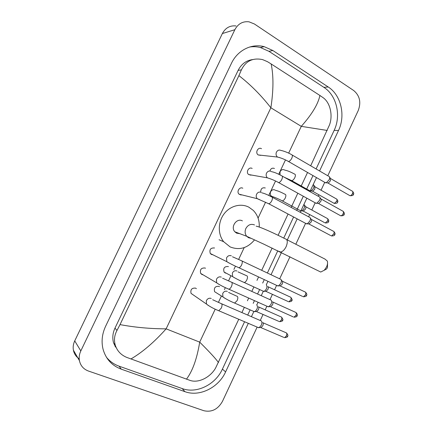 <?xml version="1.0" encoding="UTF-8"?>
<svg xmlns="http://www.w3.org/2000/svg" width="433" height="433" viewBox="0 0 433 433"><rect width="100%" height="100%" fill="white"/><g stroke="black" fill="none" stroke-linecap="round" stroke-linejoin="round"><path stroke-width="0.65" d="M115.459 345.756L114.296 344.939M79.207 358.838C76.084 356.77 74.146 353.88 73.394 350.173C72.847 347.055 73.291 343.964 74.73 340.901L222.367 33.547C225.463 27.826 230.026 25.298 236.045 25.958M257.137 327.094L222.465 401.369C217.923 409.331 211.721 412.449 203.862 410.717L88.478 371.054C83.547 369.208 80.527 365.723 79.418 360.608C78.849 357.355 79.32 354.129 80.819 350.925L234.848 29.715C238.074 23.739 242.799 21.109 249.029 21.823L254.436 23.999L353.696 90.524C359.769 95.628 361.279 102.307 358.232 110.556L327.792 175.76M324.723 182.331L321.042 190.217M318.91 194.79L318.223 196.252M315.17 202.796L311.803 210.01M309.671 214.568L308.626 216.809M305.584 223.336L295.82 244.244M289.975 256.769L279.669 278.836M276.617 285.374L274.565 289.774M272.427 294.343L269.959 299.631M266.896 306.196L265.185 309.855M263.042 314.45L260.222 320.49M319.57 170.97L338.503 130.49C345.767 115.66 341.112 95.13 328.203 86.968L272.85 50.515L264.179 46.656C251.6 43.24 237.517 50.25 231.417 63.375L105.609 326.282C102.064 333.924 101.208 341.556 103.043 349.171C105.82 358.962 111.893 365.631 121.251 369.16L184.967 391.676C199.559 397.142 218.622 387.573 225.598 371.909L248.315 323.332M251.427 316.68L253.852 311.489M256.699 304.913L258.155 302.294M261.245 295.685L263.324 291.241M266.284 284.746L267.962 281.326M271.036 274.744L281.428 252.526M287.328 239.92L297.173 218.865M300.242 212.3L306.84 198.195M309.92 191.608L316.474 177.59M116.104 347.396L115.037 346.481M106.399 357.187C109.771 361.349 113.998 364.348 119.086 366.177L182.179 388.569C196.631 394.014 215.515 384.585 222.416 369.095L244.58 321.741M316.09 168.946L334.141 130.376C341.334 115.708 336.69 95.406 323.879 87.336L268.963 51.327L260.374 47.522C256.796 46.618 253.197 46.461 249.565 47.035M247.703 315.072L250.095 309.952M253.186 303.354L254.452 300.637M257.559 294.012L259.594 289.655M262.679 283.074L264.298 279.615M267.383 273.012L277.797 250.761M283.734 238.08L293.612 216.976M296.692 210.389L303.317 196.241M306.407 189.638L312.983 175.581M252.661 59.575C246.215 60.436 241.365 64.046 238.101 70.4L114.989 328.111C112.694 333.08 112.223 338.016 113.576 342.92L117.478 349.924M327.229 130.452L301.276 126.349C311.895 114.426 318.103 104.136 319.911 95.477L323.023 97.614C330.368 102.643 333.058 115.676 329.459 125.013L310.672 165.79M307.549 172.458L300.935 186.574M297.823 193.21L291.165 207.418M288.069 214.032L278.105 235.292M272.13 248.049L261.694 270.316M258.588 276.947L256.964 280.422M253.862 287.03L251.811 291.409M248.694 298.066L247.416 300.789M244.309 307.425L241.901 312.561M238.762 319.262L215.607 367.99C210.525 377.175 198.628 383.416 190.082 380.418L126.701 357.387C120.921 354.957 117.099 350.849 115.238 345.058C113.847 340.057 114.42 335.196 116.97 330.471L120.017 324.604C134.82 327.386 150.191 328.799 166.131 328.847C154.159 342.222 142.414 352.267 130.896 358.995M319.911 95.477L271.155 63.949C273.629 75.786 273.537 90.394 270.869 107.779C261.104 95.282 250.447 84.565 238.897 75.629L120.017 324.604M238.897 75.629L241.414 69.848C245.782 60.988 252.84 57.573 262.582 59.602L267.399 61.654L271.155 63.949M186.455 379.178C192.588 371.054 197.004 358.708 199.7 342.13C209.734 352.132 215.991 358.941 218.476 362.556M327.548 263.221L327.429 267.691L326.52 269.017L325.161 269.759M318.948 271.15L320.739 272.043L324.317 270.219L326.542 266.972C327.532 264.731 327.797 262.771 327.337 261.088L325.026 259.118L286.695 239.601M242.415 220.89C236.732 217.599 230.215 226.957 234.848 231.79L236.624 233.165L239.844 233.685M254.49 239.909C247.546 248.196 239.422 250.528 230.134 246.918L223.688 241.728C217.799 234.361 217.864 222.27 223.921 214.086C229.928 205.859 240.824 202.947 248.878 207.191L253.213 210.335C257.554 214.795 259.562 220.365 259.243 227.033M260.742 155.366L258.187 154.933C254.842 152.741 258.128 146.565 261.5 148.708M329.08 176.383C329.805 177.01 329.816 178.163 329.096 179.852L326.276 182.796L324.891 182.428M329.556 177.102L330.374 178.331L330.39 180.837L328.355 182.953L327.554 182.894M250.956 175.192L248.634 174.531C245.549 172.199 248.905 166.424 252.163 168.442M319.451 196.815C320.225 197.459 320.241 198.66 319.5 200.425L316.804 203.277L315.397 202.92M319.96 197.551L320.783 198.742C321.34 199.207 321.356 200.078 320.821 201.345L318.877 203.402L318.066 203.353M241.111 195.018L239.07 194.184C236.245 191.738 239.638 186.336 242.805 188.236M309.546 217.204L309.795 217.306C310.613 217.967 310.64 219.217 309.871 221.063L307.295 223.823L305.866 223.488M310.337 218.059L311.165 219.212C311.755 219.693 311.776 220.597 311.224 221.923L308.935 223.985L330.796 235.617M212.841 254.761L211.466 254.485L210.292 253.505C209.204 249.554 210.617 247.714 214.546 247.979M280.627 279.161L280.644 279.166C281.591 279.88 281.645 281.282 280.795 283.371L278.554 285.877L277.109 285.601M281.261 279.935L282.127 281.012C282.814 281.531 282.852 282.543 282.246 284.048L280.211 285.948L302.705 296.481M203.034 274.798L201.978 274.538L200.679 273.407C199.77 269.537 201.237 267.74 205.063 268.016L205.496 268.254M270.869 299.917L270.923 299.945C271.859 300.708 271.902 302.153 271.042 304.269L268.904 306.699L267.459 306.45M272.433 301.763C273.109 302.321 273.142 303.36 272.525 304.886L270.571 306.737L293.282 316.902M193.194 294.873L191.045 293.385C190.309 289.596 191.814 287.837 195.559 288.118L196.398 288.67M261.067 320.723L261.191 320.793C262.1 321.627 262.122 323.11 261.256 325.243L259.221 327.597L257.781 327.37M262.717 322.585C263.372 323.186 263.394 324.257 262.771 325.795L260.893 327.597L283.832 337.394M269.905 171.008C270.749 168.529 272.27 167.685 274.457 168.48M313.524 184.723C314.499 186.926 313.606 189.021 310.851 190.996L309.573 190.666M313.985 185.389L314.823 186.612L314.829 189.097L312.897 191.137L312.166 191.083M260.704 192.165C260.726 188.701 262.246 187.305 265.272 187.976M303.879 204.506L304.139 204.614C305.173 206.795 304.329 208.906 301.601 210.931L300.307 210.617M304.626 205.291L305.476 206.481C306.023 206.931 306.028 207.791 305.498 209.058L303.252 211.098L324.642 222.659M226.318 273.234L225.214 272.974L224.072 272.032C223.011 268.162 224.402 266.338 228.24 266.549L228.424 266.641M266.338 284.773C267.551 286.911 266.869 289.092 264.282 291.322L262.961 291.079M267.81 286.559C268.46 287.068 268.482 288.059 267.881 289.536L265.954 291.371L288.145 301.547M216.7 293.011L214.616 291.707C213.729 287.913 215.158 286.126 218.914 286.343L219.493 286.689M256.883 304.994C258.046 307.181 257.375 309.379 254.869 311.587L253.554 311.359M258.371 306.753C258.999 307.306 259.01 308.328 258.404 309.811L256.547 311.603L278.955 321.427M288.665 153.13L301.276 126.349L270.869 107.779L166.131 328.847L199.7 342.13L215.212 309.178M218.438 302.326L221.323 296.204M224.413 289.628L225.355 287.631M228.564 280.817L230.832 275.994M233.917 269.44L235.465 266.16M238.659 259.372L244.201 247.6M258.079 218.113L265.575 202.195M268.758 195.435L275.54 181.021M278.728 174.25L285.471 159.923M80.819 350.925L74.73 340.901M234.848 29.715L222.367 33.547M119.086 366.177L121.251 369.16M268.963 51.327L272.85 50.515M323.879 87.336L328.203 86.968M334.141 130.376L338.503 130.49M222.416 369.095L225.598 371.909M182.179 388.569L184.967 391.676M114.989 328.111L116.97 330.471M238.101 70.4L241.414 69.848M254.534 224.933C250.94 223.585 248.049 224.765 245.868 228.478C244.656 231.39 244.932 233.993 246.696 236.288L248.52 237.712L250.918 238.296M256.152 226.156C260.282 226.849 275.485 233.825 285.071 238.772C287.593 239.335 287.95 241.96 286.143 246.648C284.449 249.96 282.543 251.757 280.443 252.038L278.82 251.254M330.585 178.542L352.018 190.996C352.906 191.251 353.057 192.128 352.473 193.621C351.753 194.98 350.925 195.678 349.978 195.716L349.377 195.375M353.398 194.439L352.473 193.621M281.217 150.587C280.275 150.056 287.274 151.961 291.474 154.619C292.567 154.873 292.676 156.08 291.788 158.24L291.685 158.456C290.646 160.329 289.563 161.33 288.438 161.471L287.728 161.076M279.713 157.607L277.499 157.055C276.102 155.842 275.718 154.278 276.346 152.356C277.461 150.235 279.014 149.596 280.995 150.446M321.01 198.958L342.638 211.044C343.558 211.304 343.721 212.208 343.12 213.761C342.433 215.077 341.632 215.758 340.717 215.802L340.1 215.461M344.073 214.514L343.12 213.761M271.567 171.684C274.029 172.101 277.331 173.433 281.482 175.684C282.619 175.939 282.733 177.189 281.818 179.441L281.715 179.657C280.719 181.459 279.68 182.434 278.592 182.574L277.862 182.185M269.656 178.564L267.405 177.849C266.16 176.642 265.835 175.143 266.441 173.352C267.562 171.219 269.126 170.564 271.128 171.381M311.403 219.434L333.231 231.157C334.189 231.411 334.357 232.348 333.74 233.966L331.424 235.953C333.751 235.92 334.855 235.482 334.731 234.643L333.74 233.966M334.725 234.654L334.731 234.643C335.386 234.069 335.088 233.014 333.848 231.476M261.873 192.853C264.141 193.297 267.334 194.623 271.459 196.815C272.638 197.075 272.758 198.368 271.816 200.706L271.713 200.923C270.76 202.66 269.759 203.602 268.709 203.754L267.962 203.364M259.556 199.581L257.283 198.704C256.19 197.513 255.93 196.084 256.504 194.417C257.63 192.279 259.205 191.602 261.223 192.387M282.397 281.233L304.843 291.853C305.893 292.118 306.088 293.152 305.422 294.954L303.365 296.794C305.649 296.621 306.694 296.172 306.499 295.458L305.422 294.954M232.499 256.78L241.208 260.606C242.502 260.877 242.637 262.317 241.614 264.926L241.506 265.142C240.667 266.701 239.785 267.562 238.854 267.718L238.069 267.367M228.987 262.983L226.843 261.689L226.502 258.025C227.639 255.86 229.246 255.124 231.325 255.811M272.666 301.958L295.328 312.209C296.405 312.474 296.605 313.541 295.923 315.413L293.953 317.205C296.221 316.983 297.249 316.534 297.033 315.857L295.923 315.413M222.605 278.219L231.07 282.007C232.391 282.278 232.526 283.772 231.482 286.478L231.374 286.695C230.567 288.194 229.717 289.028 228.83 289.19L228.034 288.849M218.708 284.237L216.662 282.83L216.435 279.366C217.577 277.19 219.195 276.433 221.295 277.093M262.901 322.747L285.785 332.625C286.89 332.896 287.09 334 286.397 335.938L284.503 337.68C286.76 337.415 287.772 336.961 287.534 336.322L286.397 335.938M287.539 336.311L287.534 336.322C288.297 335.775 287.934 334.639 286.44 332.907M212.663 299.723L220.895 303.473C222.248 303.755 222.389 305.297 221.312 308.096L218.762 310.737L217.972 310.407M208.392 305.546L206.471 304.053L206.33 300.778C207.477 298.597 209.112 297.817 211.228 298.445M315.024 186.807L336.197 198.801C337.053 199.045 337.188 199.905 336.609 201.383L334.254 203.407L333.697 203.093M337.551 202.162L336.609 201.383M294.597 174.05C295.625 174.45 295.674 175.706 294.738 177.822C293.763 179.581 292.735 180.512 291.653 180.621L290.965 180.247M280.037 174.905L280.027 171.809C281.093 169.774 282.576 169.146 284.47 169.931M305.687 206.682L327.05 218.324C327.933 218.573 328.079 219.466 327.483 220.998L325.215 222.968C327.505 222.946 328.587 222.524 328.463 221.701L327.483 220.998M328.458 221.712L328.463 221.701C329.107 221.198 328.82 220.17 327.608 218.622M285.109 194.255C286.11 194.726 286.137 196.019 285.201 198.146C284.265 199.846 283.274 200.75 282.224 200.863L281.52 200.495M273.44 196.891L271.404 196.176C270.257 195.034 269.976 193.627 270.544 191.949C271.615 189.903 273.109 189.259 275.02 190.017M268.043 286.754L290.191 297.006C291.192 297.265 291.36 298.277 290.705 300.047L288.751 301.828C290.987 301.639 292.004 301.206 291.799 300.524L290.705 300.047M246.859 275.729C247.736 276.465 247.698 277.916 246.745 280.081C245.949 281.558 245.1 282.359 244.201 282.495L243.449 282.159M234.551 277.818L232.651 276.627L232.332 273.136C233.419 271.058 234.951 270.338 236.938 270.977M258.561 306.921L280.914 316.826C281.937 317.086 282.11 318.131 281.439 319.965L279.566 321.697C281.791 321.465 282.787 321.026 282.56 320.382L281.439 319.965M282.565 320.377L282.56 320.382C283.323 320.209 282.971 319.116 281.515 317.086M237.219 296.264C238.069 297.065 238.015 298.554 237.051 300.729L234.61 303.068L233.858 302.748M224.732 298.191L222.925 296.908L222.703 293.59C223.791 291.506 225.339 290.765 227.336 291.377M79.418 360.608L73.394 350.173M260.374 47.522L264.179 46.656M113.576 342.92L115.238 345.058M326.52 269.017L324.317 270.219M234.848 231.79L246.696 236.288L263.962 244.228L320.739 272.043M223.688 241.728L219.044 239.73M352.597 191.321C353.766 192.885 354.032 193.914 353.409 194.412C353.48 195.332 352.338 195.77 349.978 195.716L327.922 183.013M258.187 154.933L277.499 157.055C281.174 157.921 284.817 159.393 288.438 161.471L325.681 182.883M292.188 155.036L328.587 176.22M328.355 182.953L326.276 182.796M343.239 211.369C344.441 212.912 344.722 213.951 344.083 214.497C344.181 215.374 343.06 215.807 340.717 215.802L318.439 203.467M248.634 174.531L267.405 177.849C271.41 179.078 275.139 180.653 278.592 182.574L316.209 203.369M282.219 176.096L318.959 196.663M318.877 203.402L316.804 203.277M239.07 194.184L257.283 198.704L268.709 203.754L306.699 223.926M272.216 197.221L309.297 217.171M309.368 223.91L307.295 223.823M305.492 292.156C306.862 293.677 307.197 294.776 306.499 295.458M210.292 253.505L226.843 261.689C229.983 263.573 233.982 265.586 238.854 267.718L277.981 286.007M242.004 260.985L280.146 279.063M280.627 285.85L278.554 285.877M295.983 312.502C297.401 314.033 297.747 315.154 297.033 315.857M200.679 273.407L216.662 282.83C219.78 284.979 223.834 287.101 228.83 289.19L268.341 306.84M231.866 282.37L270.376 299.82M270.982 306.634L268.904 306.699M191.045 293.385L206.471 304.053C209.545 306.461 213.648 308.691 218.762 310.737L258.663 327.743M221.696 303.82L260.574 320.642M261.299 327.489L259.221 327.597M336.739 199.099C337.913 200.647 338.189 201.664 337.561 202.141C337.664 203.007 336.565 203.429 334.254 203.407L312.502 191.191M284.762 170.12C287.285 170.57 290.527 171.879 294.489 174.039M310.304 191.077L291.653 180.621L284.156 177.184M312.897 191.137L310.851 190.996M275.507 190.347C277.851 190.834 280.99 192.133 284.925 194.238M269.283 195.689L271.404 196.176C275.442 197.572 279.052 199.137 282.224 200.863L301.059 211.023M303.647 211.039L301.601 210.931M290.792 297.282C292.199 299.311 292.535 300.388 291.799 300.524M238.053 271.892L246.404 275.642M224.072 272.032L232.651 276.627C235.687 278.522 239.536 280.476 244.201 282.495L263.762 291.441M266.333 291.285L264.282 291.322M228.581 292.427L236.705 296.145M214.616 291.707L222.925 296.908C225.939 299.041 229.836 301.092 234.61 303.068L254.36 311.711M256.921 311.511L254.869 311.587"/></g></svg>
